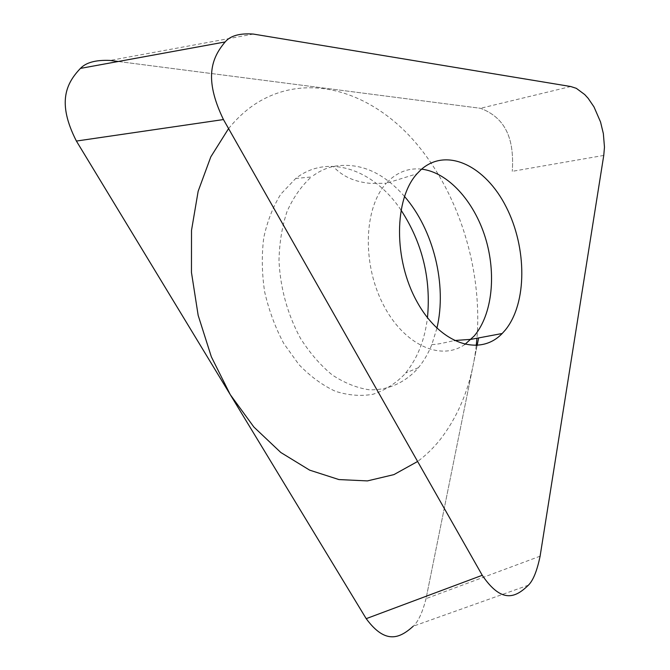 <?xml version="1.0" encoding="UTF-8"?>
<svg xmlns="http://www.w3.org/2000/svg" width="670" height="670" viewBox="0 0 670 670"><rect width="100%" height="100%" fill="white"/><g stroke="black" fill="none" stroke-linecap="round" stroke-linejoin="round"><path stroke-width="0.5" stroke-dasharray="3.35 2.51" d="M477.115 345.511L426.036 598.637C422.519 612.489 418.239 621.701 413.197 626.266M540.104 556.184L426.036 598.637L478.648 337.923M118.247 61.489L480.499 108.297C504.761 117.543 514.577 137.635 512.265 171.327C514.577 137.635 504.761 117.543 480.499 108.297L110.123 60.442C95.952 59.798 86.045 62.461 80.408 68.424M400.962 210.02C374.128 169.761 328.258 153.036 295.73 178.446L280.847 194.107C273.05 206.569 267.347 221.1 263.762 237.691C261.56 255.119 261.844 273.125 264.625 291.718C268.829 310.135 275.211 327.396 283.779 343.501L298.895 364.564C310.352 376.414 322.521 385.325 335.402 391.288C348.341 395.409 360.87 396.397 372.997 394.27C384.605 390.426 394.94 383.969 404.018 374.882L405.643 372.989C417.51 358.283 424.78 339.858 427.46 317.722M436.915 328.216L431.849 344.514C428.348 353.299 423.867 361.038 418.407 367.704L416.841 369.555C403.935 383.156 387.386 390.409 369.061 389.764C356.633 387.871 344.33 382.913 332.153 374.89C320.369 365.175 309.808 352.99 300.478 338.342C287.522 314.297 280.361 288.427 278.988 260.722C279.356 243.001 282.028 226.636 286.995 211.628C293.15 197.826 300.972 186.528 310.47 177.743L311.441 176.972L295.73 178.446M404.454 196.394C382.838 171.863 359.095 161.88 333.233 166.453C325.461 168.254 318.191 171.763 311.441 176.972M228.579 128.59C236.141 119.252 244.408 111.471 253.386 105.24C304.758 70.451 369.614 90.4 413.859 140.65C458.238 191.335 482.509 268.201 476.965 338.233M476.236 345.561C472.023 382.536 459.997 413.876 440.165 439.595C433.44 448.021 425.927 455.315 417.619 461.479M426.036 598.637C422.519 612.481 418.248 621.676 413.214 626.241M253.369 34.078L110.123 60.442M570.706 86.514L480.499 108.297M603.754 155.423L512.265 171.327M421.614 169.142C410.09 167.869 399.663 171.235 390.35 179.242L386.347 183.237L416.949 173.815M464.854 344.464C440.709 361.574 403.281 344.866 382.679 303.477C361.834 262.313 364.212 207.105 386.347 183.237L371.289 183.429C355.033 182.148 342.345 176.486 333.233 166.453M528.37 585.186L413.189 626.249M431.849 344.514C434.646 344.79 442.074 343.467 454.143 340.544M418.407 367.704L405.643 372.989"/><path stroke-width="1" d="M223.445 119.553L482.249 575.287C502.123 604.482 515.967 597.238 528.379 585.203C533.161 580.513 537.064 570.84 540.104 556.184L603.754 155.423L604.474 147.166L603.352 133.606L600.538 121.965L594.005 106.924L588.176 98.339L584.717 94.554L576.317 88.331L570.706 86.514L253.369 34.078C239.81 33.081 230.405 35.703 225.17 41.925C212.155 57.335 203.211 77.628 223.445 119.553L76.397 141.052L366.205 618.661L76.397 141.052C56.573 102.209 66.447 83.088 80.459 68.382C86.095 62.444 95.986 59.798 110.123 60.442L118.247 61.489M413.197 626.266C400.124 637.982 385.744 645.202 366.205 618.661C385.761 645.21 400.141 637.982 413.214 626.241M427.46 317.722C431.153 278.661 422.318 242.758 400.962 210.02M505.264 330.092C527.323 303.175 527.014 247.599 506.177 206.963C485.666 166.06 446.656 146.596 420.894 169.786L416.949 173.815C394.027 199.023 393.357 259.55 417.092 301.91C440.533 344.573 479.996 356.842 502.19 333.501L505.264 330.092M436.915 328.216C447.183 284.951 433.532 229.726 404.454 196.394M476.965 338.233L476.236 345.561M417.619 461.479L393.91 474.62L367.394 480.909L338.936 479.569L309.649 470.139L280.822 452.501L253.888 427.041L230.279 394.663L211.343 356.809L198.161 315.344L191.461 272.456L191.511 230.371L198.161 191.226L210.816 156.839L228.579 128.59M478.648 337.923L477.115 345.511M76.397 141.052C56.59 102.242 66.439 83.13 80.408 68.424M482.249 575.287L366.205 618.661M464.854 344.464L474.209 335.972C492.534 314.247 496.537 273.394 485.214 237.247C473.916 201.101 448.004 172.299 421.614 169.142M225.137 41.95L80.467 68.399M454.143 340.544L471.077 339.338L502.19 333.501"/></g></svg>
